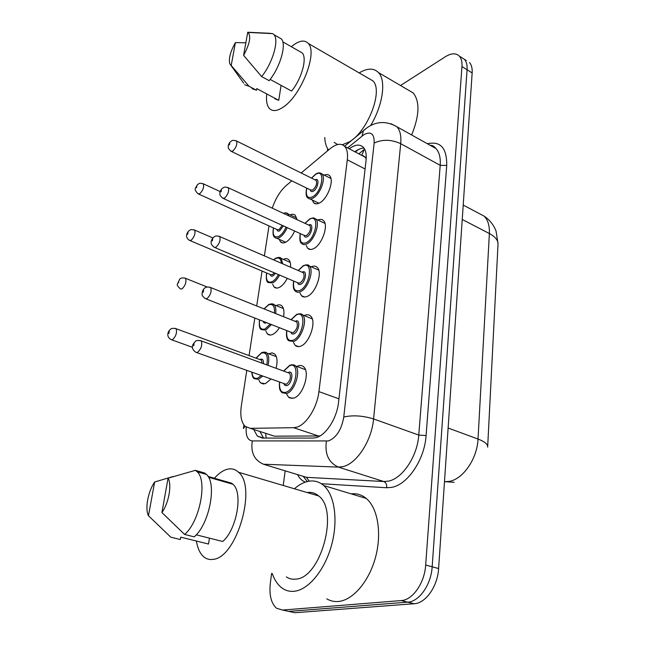 <?xml version="1.0" encoding="UTF-8"?>
<svg xmlns="http://www.w3.org/2000/svg" width="645" height="645" viewBox="0 0 645 645"><rect width="100%" height="100%" fill="white"/><g stroke="black" fill="none" stroke-linecap="round" stroke-linejoin="round"><path stroke-width="0.97" d="M294.628 231.023C292.193 236.417 289.266 240.117 285.864 242.117C283.639 243.27 281.865 243.189 280.527 241.867L279.204 239.327M287.275 278.342C284.897 282.865 282.228 285.888 279.285 287.42C277.165 288.412 275.431 288.259 274.101 286.969L272.698 284.421M279.39 327.692C277.197 331.175 274.883 333.465 272.44 334.57L270.416 335.078L268.626 334.763L267.433 333.941L265.95 331.385M276.205 305.641L276.681 305.408C278.793 304.456 280.543 304.642 281.93 305.972C283.848 308.084 284.397 311.664 283.59 316.711M270.836 379.179L265.313 383.702L260.499 382.904L258.935 380.34M268.731 353.799L272.117 352.855L274.778 354.057C277.253 356.87 277.689 361.627 276.084 368.303M324.282 175.158C326.491 174.198 328.265 174.392 329.587 175.754C334.529 180.157 327.7 198.87 319.678 202.869C317.114 204.255 315.091 204.199 313.607 202.699L312.253 200.015M317.904 220.066C320.234 219.01 322.113 219.211 323.548 220.655C328.861 225.299 321.895 244.971 313.615 248.656C311.148 249.865 309.165 249.728 307.673 248.244L306.238 245.56M311.229 266.837C313.68 265.684 315.679 265.869 317.243 267.401C322.96 272.295 315.856 293.048 307.294 296.361C304.932 297.401 303.005 297.192 301.513 295.733L299.99 293.04M304.238 315.59L304.779 315.332C307.125 314.341 309.076 314.599 310.64 316.106C316.808 321.266 309.568 343.237 300.699 346.131C298.45 346.994 296.587 346.712 295.112 345.293L293.499 342.592M296.918 366.465L298.079 365.933C300.304 365.118 302.183 365.441 303.722 366.9C310.382 372.342 303.013 395.675 293.814 398.086L289.766 397.981L288.46 397.062L286.751 394.361M296.224 346.115L296.039 345.647M269.304 434.52L274.415 436.173L319.993 435.956M246.761 370.544L241.335 405.818C239.996 415.428 241.254 422.265 245.084 426.321L250.236 428.336L293.612 427.7L296.692 427.2C306.359 424.66 317.219 407.398 318.928 391.596L347.3 159.791C347.986 153.639 347.131 149.18 344.744 146.431C341.149 142.98 336.287 143.73 330.151 148.673L301.183 172.989M366.255 157.332L364.796 156.904L366.199 158.807M364.796 156.904L362.933 155.55M268.997 225.903L264.386 255.88M262.055 271.061L256.694 305.948M254.823 318.09L249.059 355.589M291.806 180.858L286.348 185.446C280.188 190.928 275.504 198.507 272.295 208.166M283.373 259.395C285.574 258.29 287.372 258.419 288.767 259.774C290.169 261.281 290.766 263.757 290.556 267.207M290.226 214.946C292.338 213.93 294.031 214.067 295.329 215.349L296.918 219.606M466.23 60.493L464.456 59.372C466.488 61.67 467.359 65.137 467.077 69.757L432.166 566.794C431.199 584.596 419.234 601.721 407.729 602.156L288.734 611.396L283.792 610.315M469.496 62.549C471.535 64.855 472.422 68.322 472.156 72.933L438.608 568.535C437.689 586.265 425.74 603.309 414.203 603.72L294.829 612.726L289.863 611.637M253.695 429.457L257.315 436.052L262.434 438.068L313.059 438.068L316.203 437.608C326.064 435.206 336.988 418.065 338.552 402.238L366.046 160.508C366.666 154.461 365.771 150.067 363.353 147.318C359.862 143.956 355.153 144.448 349.227 148.793M400.537 85.511L445.324 56.76C451.339 53.051 456.023 52.858 459.377 56.163C461.393 58.461 462.255 61.928 461.957 66.556L425.676 565.044C424.652 582.903 412.663 600.116 401.19 600.576L282.591 610.057L276.552 608.251C271.11 603.373 269.038 594.956 270.352 582.991L271.618 573.405M327.41 150.978L327.725 148.802M283.236 485.475L285.163 470.842M459.377 56.163L464.456 59.372C466.488 61.67 467.359 65.137 467.077 69.757L432.166 566.794C431.199 584.596 419.234 601.721 407.729 602.156L288.734 611.396L294.829 612.726M354.879 151.76C358.152 149.309 361.192 148.092 363.99 148.108M257.315 436.052L263.563 438.06L259.903 431.465M294.426 488.781C298.74 484.976 303.118 482.541 307.56 481.476C313.591 480.098 318.985 481.46 323.75 485.556C334.674 495.029 338.383 520.515 331.482 545.428C324.661 570.357 308.342 589.998 294.104 591.288C289.202 591.731 284.848 590.393 281.026 587.256C277.245 584.08 274.319 579.516 272.246 573.55M351.227 493.885C356.758 493.215 361.772 494.731 366.255 498.44C377.696 507.905 382.066 532.907 375.559 557.159C369.125 581.435 352.831 600.414 338.23 601.495C334.102 601.817 330.305 600.938 326.822 598.85M214.406 478.243C218.566 473.527 222.759 470.56 226.984 469.35C231.394 468.165 235.248 469.133 238.553 472.269C257.234 486.701 236.723 558.07 212.971 559.376C209.246 559.925 205.997 558.917 203.223 556.361C199.797 553.055 197.523 547.952 196.394 541.034M307.157 492.538C311.438 491.893 315.268 493.022 318.654 495.941C339.214 510.526 320.823 578.525 295.587 579.137C292.201 579.508 289.113 578.767 286.332 576.92M209.456 538.148L208.52 544.033L180.713 537.148L180.31 539.526L170.82 537.196L169.74 536.205M148.463 515.742C144.786 508.784 148.06 491.377 154.663 481.992L148.463 515.742L170.82 537.196M154.663 481.992L173.231 476.478M196.241 534.834L222.735 541.486C236.884 529.481 243.221 492.514 232.958 484.266L231.644 483.202L208.021 476.405M231.539 483.863L231.644 483.202M168.063 478.163C172.038 484.645 168.853 502.915 161.919 512.541L168.063 478.163L195.395 470.342L197.152 471.753C207.698 480.606 199.773 521.773 184.615 534.447L194.209 536.85C209.431 524.28 217.18 483.315 206.473 474.446L204.691 473.035L195.395 470.342M161.919 512.541L184.615 534.447M359.168 72.909C367.352 68.007 373.786 67.894 378.462 72.562C386.339 80.464 382.961 104.99 370.722 125.42M407.6 89.655L413.227 92.961C420.008 101.628 419.476 115.632 411.639 134.982M291.379 46.746L292.919 45.481C299.619 40.417 304.73 39.732 308.245 43.425C317.961 52.463 301.11 95.613 283.349 107.03C277.124 111.263 272.44 111.69 269.288 108.32C266.925 105.49 266.054 100.862 266.675 94.436M368.561 78.343L372.842 80.827C383.638 90.365 367.65 131.765 349.163 141.948L342.326 144.738M281.099 85.374L278.737 100.33L274.738 98.733M278.737 100.33L256.766 88.615L256.492 90.236L252.026 88.663M231.2 65.468L229.846 63.887C228.475 58.792 230.321 51.697 235.401 42.602L231.2 65.468L249.026 86.261L244.616 84.721M235.401 42.602L245.834 42.812M256.492 90.236L249.026 86.261M270.134 79.416L291.58 91.058C301.65 78.892 307.399 58.098 302.231 52.938L299.449 51.35M337.617 144.536L334.142 142.376M328.571 150.003C326.249 147.028 324.983 142.851 324.766 137.458M247.728 32.25L248.059 32.419C251.244 36.313 249.752 43.965 243.592 55.373L247.728 32.25L268.925 33.242L272.762 33.637L274.004 34.717C279.301 40.159 272.529 63.331 261.628 76.586L269.159 80.665C280.083 67.515 286.783 44.432 281.397 38.95L278.535 37.313M243.592 55.373L261.628 76.586M269.328 33.467L268.925 33.242M318.662 436.052L293.612 427.7M364.514 148.93L361.789 155.171M265.675 433.343L266.159 438.068M338.939 398.836L318.928 391.596M274.415 436.173L250.236 428.336M365.078 169.006L347.3 159.791M444.486 481.718L449.275 481.396C463.158 479.146 477.292 458.555 478.026 439.051C484.774 441.632 487.983 444.332 487.652 447.154M454.193 482.339L444.494 481.63M487.685 446.469L497.996 244.681C498.375 240.561 495.505 236.844 489.37 233.53C489.7 225.766 487.951 219.969 484.129 216.131L477.985 212.882M448.122 428.014L478.026 439.051L489.37 233.53L462.231 219.469M472.156 72.933L461.957 66.556M438.608 568.535L425.676 565.044M414.203 603.72L401.19 600.576M246.253 427.224C245.608 435.722 247.624 440.293 252.292 440.922L328.555 440.938C336.505 437.536 341.576 429.562 343.769 417.017L374.148 143.077C374.447 133.934 371.101 131.088 364.103 134.539L347.599 147.931M391.007 123.727L396.973 126.799C400.134 130.387 401.375 136.014 400.706 143.682L373.576 418.944C371.778 440.648 356.612 463.892 342.809 466.641L338.399 467.109L383.783 481.525L388.298 481.154C402.416 478.711 417.436 456.273 418.766 435.069L440.204 165.314C440.72 157.775 439.301 152.18 435.964 148.544L430.4 145.439M427.401 143.77C440.511 140.82 446.953 148.06 446.735 165.483L426.087 435.552L418.766 435.069L373.576 418.944C362.74 415.63 352.807 414.993 343.769 417.017M366.296 128.299L363.441 130.588L362.055 136.006M426.087 435.552C424.668 459.45 407.656 484.742 391.717 487.362L386.621 487.749L321.315 483.71M305.311 482.121C302.078 480.823 299.474 478.316 297.482 474.599M282.591 610.057L288.734 611.396M307.286 481.541L303.247 476.357M432.626 146.681L433.771 146.367M326.378 441.245C324.661 454.048 328.668 462.675 338.399 467.109L263.466 464.223L306.44 477.324L383.783 481.525C386.057 482.573 387.008 484.645 386.621 487.749M301.368 475.784L306.44 477.324L309.197 481.162M374.148 143.077C382.388 139.183 391.241 139.385 400.706 143.682L440.204 165.314L446.735 165.483M245.189 426.409L243.399 428.506M252.292 440.922C250.566 452.451 254.291 460.216 263.466 464.223M355.371 152.018L358.402 149.543M291.943 364.723L295.458 365.925C301.28 370.722 294.741 391.37 286.662 393.555L281.954 392.668L280.051 388.862M279.632 382.332C279.132 389.903 281.244 393.224 285.969 392.297C296.547 389.169 300.248 360.91 289.589 365.715L283.727 371.109M287.976 372.665L288.686 372.31C294.007 369.98 292.129 384.009 286.88 385.597L285.058 385.5L283.897 383.864M196.894 352.654L286.186 384.347C290.121 381.163 291.29 377.478 289.686 373.294L288.363 372.81M197.426 352.493L195.693 352.226C189.049 346.986 194.008 343.422 195.185 341.568C196.016 340.407 198.047 340.181 201.272 340.882C202.506 345.131 201.224 349.001 197.426 352.493M194.056 343.89L193.71 345.873L194.056 343.89M200.023 340.455L288.436 372.826M263.837 352.057L266.82 353.081C268.933 355.492 269.328 359.579 267.998 365.344M262.539 376.204L258.419 379.341L254.186 378.655C252.921 377.946 252.122 375.842 251.792 372.35M251.985 372.415C252.445 377.22 254.372 379.131 257.75 378.147L261.152 375.704M266.74 364.885C268.288 355.943 266.538 351.993 261.483 353.033L256.089 358.177M259.935 359.596L260.556 359.265C262.692 358.701 263.652 360.176 263.442 363.675M175.069 328.361L176.117 328.724C177.198 332.675 175.972 336.343 172.449 339.73L170.901 339.536C168.853 338.19 167.821 336.601 167.829 334.779C167.748 332.78 168.571 331.006 170.304 329.458C171.328 328.273 173.271 328.023 176.117 328.724L260.257 359.708M168.909 333.449L169.264 331.578L168.909 333.449M262.144 363.191L261.378 360.128L260.322 359.741M299.344 313.728L302.545 314.905C307.931 319.452 301.513 338.891 293.725 341.503L288.815 340.786C286.759 339.447 286.049 336.037 286.686 330.554M286.832 330.611C286.122 338.262 288.194 341.479 293.048 340.27C303.489 336.521 307.028 309.479 296.515 314.816L291.153 319.743M295.2 321.363L295.652 321.129C300.892 318.533 299.103 331.957 293.918 333.852C292.427 334.4 291.419 333.852 290.887 332.199M206.142 298.933L291.258 332.344L293.241 332.627C297.039 329.45 298.208 325.902 296.748 321.984L295.571 321.508M206.884 298.7L205.078 298.522C200.555 294.354 202.707 295.12 202.03 293.564C202.401 290.951 203.248 289.17 204.554 288.234C205.795 286.928 207.843 286.694 210.705 287.533C211.818 291.492 210.544 295.217 206.884 298.7M203.586 290.306L203.248 292.201L203.586 290.306M209.593 287.122L295.62 321.533M306.415 264.853L309.318 265.998C314.308 270.303 308.02 288.67 300.489 291.653C298.409 292.58 296.716 292.411 295.418 291.121C293.459 289.968 292.854 286.606 293.612 281.043M303.053 266.095L304.037 265.522M293.741 281.091C292.822 288.815 294.854 291.935 299.828 290.435C310.132 286.122 313.518 260.225 303.142 266.046L298.264 270.545M302.102 272.214L302.32 272.101C307.496 269.255 305.778 282.123 300.667 284.292C299.111 284.945 298.095 284.421 297.595 282.736M214.995 247.607L297.95 282.881L299.998 283.082C303.666 279.914 304.835 276.487 303.513 272.819L302.457 272.367M215.914 247.301L214.043 247.204C209.947 243.488 211.713 243.657 211.165 242.762C210.81 241.399 211.6 239.561 213.535 237.247C215.712 236.231 214.696 235.312 219.719 236.538C220.727 240.238 219.453 243.818 215.914 247.301M212.689 239.102L212.366 240.908L212.689 239.102M218.728 236.135L302.505 272.383M313.172 217.97L315.792 219.066C320.428 223.146 314.26 240.561 306.98 243.866C304.803 244.955 303.061 244.842 301.755 243.536C299.893 242.52 299.393 239.206 300.264 233.595M300.385 233.651C299.264 241.44 301.247 244.447 306.327 242.673C316.493 237.844 319.743 213.019 309.511 219.276L305.069 223.388M308.721 225.081L308.721 225.081C313.825 222.017 312.18 234.353 307.125 236.78C305.52 237.537 304.496 237.046 304.037 235.32M223.468 198.523L304.367 235.473L306.48 235.594C310.027 232.426 311.196 229.12 309.987 225.669L309.052 225.234M224.557 198.128L222.63 198.136C218.663 194.371 220.405 194.588 219.881 193.702C219.606 192.347 220.364 190.597 222.138 188.453C224.42 187.34 223.42 186.461 228.33 187.743C229.241 191.202 227.983 194.661 224.557 198.128M221.396 190.122L221.09 191.855L221.396 190.122M227.451 187.356L309.092 225.258M319.638 172.957L321.984 174.005C326.297 177.875 320.251 194.435 313.196 198.023C310.946 199.265 309.165 199.224 307.858 197.902C306.061 196.951 305.657 193.677 306.657 188.09M306.77 188.147C305.456 195.991 307.383 198.894 312.559 196.846C322.597 191.549 325.717 167.732 315.615 174.392L311.591 178.141M315.05 179.85C319.928 176.996 318.187 188.614 313.333 191.194C311.68 192.049 310.648 191.597 310.229 189.832M231.595 151.519L310.543 189.985L312.696 190.025C316.131 186.865 317.292 183.656 316.187 180.415L315.365 180.011M232.829 151.059L230.854 151.156C226.935 147.205 228.765 147.641 228.225 146.762C228.016 145.431 228.733 143.754 230.386 141.723C232.772 140.521 231.676 139.675 236.57 141.005C237.4 144.246 236.151 147.592 232.829 151.059M229.733 143.23L229.443 144.891L229.733 143.23M235.796 140.634L315.405 180.028M271.4 303.787L274.133 304.795C275.697 306.52 276.213 309.431 275.665 313.543M271.464 324.58L265.716 330.127L261.306 329.595L259.798 326.499M259.556 319.944C258.782 327.176 260.62 330.184 265.063 328.958L270.215 324.088M274.407 313.043C274.867 306.165 272.948 303.44 268.642 304.851L264.144 308.931M266.458 322.613L265.966 322.887C264.603 323.427 263.692 322.927 263.233 321.387M263.539 321.508L264.644 321.903M184.663 278.011L185.607 278.366C186.582 282.058 185.365 285.59 181.955 288.968L180.342 288.855C177.698 286.388 176.722 284.8 177.415 284.098L179.737 279.108C180.818 277.858 182.777 277.608 185.607 278.366L207.247 287.025M178.496 282.8L178.834 281.01L178.496 282.8M268.385 310.624L270.078 311.301M278.64 257.436L281.123 258.419L282.712 263.813M279.616 275.092C277.535 278.963 275.238 281.567 272.714 282.897L268.159 282.526C266.458 281.8 265.925 278.616 266.57 272.972M266.683 273.02C265.732 280.317 267.53 283.228 272.077 281.744C274.399 280.519 276.52 278.132 278.447 274.593M281.389 263.241C280.946 258.621 278.995 257.073 275.52 258.597L273.665 259.903M275.52 273.351L272.948 275.915C271.537 276.544 270.61 276.076 270.182 274.504M190.202 240.666L270.473 274.625L272.311 274.762L274.327 272.843M193.839 229.773L194.685 230.12C195.572 233.579 194.363 236.989 191.065 240.359L189.388 240.319C186.179 238.053 185.284 234.796 188.8 230.87C190.815 229.902 189.815 228.991 194.685 230.12L212.842 237.932M187.679 234.288L188.009 232.571L187.679 234.288M285.582 212.89L287.831 213.834L288.92 215.89M287.194 227.62C285.034 232.434 282.454 235.731 279.446 237.529C277.487 238.569 275.923 238.505 274.754 237.344C273.053 236.376 272.617 233.24 273.432 227.919M273.536 227.967C272.416 235.32 274.181 238.126 278.825 236.401C281.639 234.707 284.05 231.611 286.066 227.105M287.243 215.108L283.752 213.487M283.373 225.879L279.656 230.797C278.189 231.523 277.261 231.079 276.866 229.475M198.797 194.129L277.14 229.596L279.035 229.66L282.252 225.371M202.627 183.519L203.385 183.849C204.191 187.09 202.998 190.396 199.789 193.75L198.071 193.798C193.266 188.832 195.411 188.703 197.491 184.599C199.627 183.543 198.523 182.672 203.385 183.849L220.171 191.565M196.483 187.784L196.798 186.139L196.483 187.784M280.527 241.867L282.889 242.923M274.101 286.969L276.745 288.073M267.433 333.941L270.368 335.078M260.499 382.904L263.765 384.057M313.607 202.699L316.026 203.86M307.673 248.244L310.398 249.47M301.513 295.733L304.585 297.014M295.112 345.293L298.554 346.623M288.46 397.062L292.298 398.417M364.619 149.124L358.854 153.857M364.949 157.058L344.744 146.431M463.207 205.07L484.129 216.131C489.668 219.897 493.635 224.855 496.037 231.015L498.053 243.762M430.271 145.367C432.166 145.117 434.069 146.173 435.964 148.544L396.973 126.799C386.363 120.776 376.317 121.147 366.82 127.928L344.567 146.238M243.931 425.007L243.471 428.07M281.954 392.668C279.503 389.983 279.204 388.846 279.478 382.275M283.582 371.052L289.831 365.207C292.653 364.481 294.531 364.715 295.458 365.925L305.416 369.633M276.334 356.637L266.82 353.081C266.175 352.041 264.466 351.864 261.717 352.565L255.96 358.128M171.909 339.899L192.492 347.324M291.016 319.686L296.724 314.357C299.965 313.51 301.908 313.696 302.545 314.905L312.236 318.84M298.135 270.497L303.335 265.635C306.625 264.482 308.616 264.603 309.318 265.998L318.751 270.134M304.956 223.339L309.673 218.905C315.058 217.083 313.623 218.179 315.792 219.066L324.975 223.388M311.487 178.093L315.768 174.045C318.098 172.521 320.17 172.505 321.984 174.005L330.933 178.488M309.971 198.918L318.953 203.24M283.397 308.56L274.133 304.795C273.682 303.739 271.924 303.61 268.852 304.432L264.023 308.882M259.427 319.896C258.935 325.636 259.564 328.869 261.306 329.595M290.161 262.354L281.123 258.419C280.559 257.178 278.753 257.113 275.705 258.218L273.496 259.83M296.644 217.929L287.831 213.834C287.347 212.826 285.848 212.64 283.324 213.285M276.826 238.263L285.662 242.222M323.75 485.556L366.255 498.44M238.553 472.269L318.654 495.941M208.52 477.252L232.958 484.266M197.152 471.753L206.473 474.446M378.462 72.562L413.227 92.961M308.245 43.425L372.842 80.827M230.789 65.201L243.681 83.173M282.792 41.836L302.231 52.938M248.059 32.419L272.762 33.637M274.004 34.717L281.397 38.95"/></g></svg>
